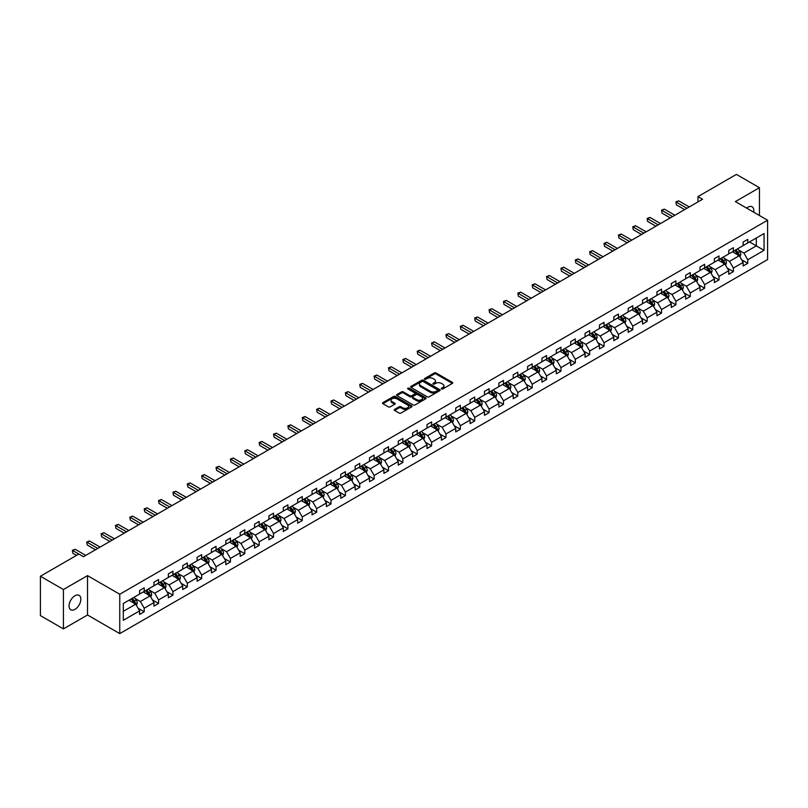 <?xml version="1.0" encoding="UTF-8"?>
<svg xmlns="http://www.w3.org/2000/svg" width="808" height="808" viewBox="0 0 808 808"><rect width="100%" height="100%" fill="white"/><g stroke="black" fill="none" stroke-linecap="round" stroke-linejoin="round"><path stroke-width="1.21" d="M441.491 388.951A0.899 0.515 0 0 0 442.764 388.951L452.369 383.406A1.283 0.737 0 0 0 452.743 382.881A1.283 0.737 0 0 0 452.369 382.366L436.088 372.963A1.283 0.737 0 0 0 434.28 372.963L424.675 378.508A0.899 0.515 0 0 0 425.937 379.245L427.19 378.528A4.09 2.363 0 0 1 432.967 378.528L434.33 379.305A4.09 2.363 0 0 1 435.522 380.982A4.09 2.363 0 0 1 434.33 382.649L433.088 383.366A0.899 0.515 0 0 0 434.351 384.093L435.593 383.376A4.09 2.363 0 0 1 441.38 383.376L442.734 384.164A4.09 2.363 0 0 1 443.935 385.83A4.09 2.363 0 0 1 442.734 387.507L441.491 388.224A0.899 0.515 0 0 0 441.491 388.951L441.491 388.224M74.942 609.373A8.332 4.818 120 0 0 80.386 602.031A8.332 4.818 120 0 0 79.113 595.345A8.332 4.818 120 0 0 74.942 595.759A8.332 4.818 120 0 0 69.498 603.111A8.332 4.818 120 0 0 70.771 609.788A8.332 4.818 120 0 0 74.942 609.373M753.682 212.181A8.332 4.818 120 0 0 752.107 206.798A8.332 4.818 120 0 0 747.935 207.212A8.332 4.818 120 0 0 746.653 208.121M394.587 409.404A1.283 0.737 0 0 0 394.213 409.919A1.283 0.737 0 0 0 394.587 410.444L399.152 413.08A1.283 0.737 0 0 0 400.96 413.08L411.636 406.919A1.283 0.737 0 0 0 412.009 406.404A1.283 0.737 0 0 0 411.636 405.879L395.354 396.486A1.283 0.737 0 0 0 393.546 396.486L382.881 402.636A1.283 0.737 0 0 0 382.507 403.162A1.283 0.737 0 0 0 382.881 403.687L388.396 406.868A1.283 0.737 0 0 0 390.203 406.868L394.769 404.232A1.283 0.737 0 0 0 395.142 403.707A1.283 0.737 0 0 0 394.769 403.192L392.031 401.606A3.424 1.98 0 0 1 391.032 400.212A3.424 1.98 0 0 1 393.142 398.384A3.424 1.98 0 0 1 396.869 398.819L407.586 405A3.424 1.98 0 0 1 408.585 406.404A3.424 1.98 0 0 1 406.474 408.222A3.424 1.98 0 0 1 402.748 407.798L400.96 406.767A1.283 0.737 0 0 0 399.152 406.767L394.587 409.404L394.587 410.444L399.152 407.828L399.152 406.767M87.517 575.629L63.428 589.537L40.4 576.245L40.4 615.595L63.428 628.897L87.517 614.989L119.756 633.603L119.756 594.244L87.517 575.629L87.517 614.989M759.449 215.514L759.449 187.698L735.361 201.606L767.6 220.22L119.756 594.244M759.449 187.698L736.421 174.397L697.96 196.607L697.96 201.919M40.4 576.245L78.861 554.035L83.466 556.702L702.566 199.263L697.96 196.607M427.281 396.849A1.283 0.737 0 0 0 429.088 396.849L439.754 390.688A1.283 0.737 0 0 0 440.128 390.163A1.283 0.737 0 0 0 439.754 389.648L423.483 380.245A1.283 0.737 0 0 0 421.665 380.245L410.999 386.406A1.283 0.737 0 0 0 410.626 386.931A1.283 0.737 0 0 0 410.999 387.446L427.281 396.849M408.242 389.143A0.899 0.515 0 0 1 409.151 389.274L409.151 388.204L425.695 397.758A1.283 0.737 0 0 1 426.069 398.283A1.283 0.737 0 0 1 425.695 398.809L415.019 404.959A1.283 0.737 0 0 1 413.211 404.959L396.94 395.566L396.94 394.526A1.283 0.737 0 0 0 396.566 395.041A1.283 0.737 0 0 0 396.94 395.566M396.94 394.526L401.505 391.89A1.283 0.737 0 0 1 403.313 391.89L409.919 395.698A1.283 0.737 0 0 0 411.726 395.698L414.756 393.951A1.283 0.737 0 0 0 415.13 393.425A1.283 0.737 0 0 0 414.756 392.91L407.878 388.941A0.899 0.515 0 0 1 409.151 388.204M63.428 589.537L63.428 628.897M123.301 603.475L139.612 594.062L139.612 590.496L144.218 587.84L144.218 591.395L153.974 585.76L153.974 582.194L158.58 579.538L158.58 583.103L168.347 577.467L168.347 573.902L172.952 571.246L172.952 574.811L182.719 569.165L182.719 565.61L187.325 562.944L187.325 566.509L197.091 560.873L197.091 557.308L201.697 554.652L201.697 558.217L211.454 552.581L211.454 549.016L216.059 546.36L216.059 549.915L225.826 544.279L225.826 540.714L230.431 538.057L230.431 541.623L240.198 535.987L240.198 532.422L244.804 529.765L244.804 533.32L254.571 527.685L254.571 524.129L259.176 521.463L259.176 525.028L268.933 519.393L268.933 515.827L273.538 513.171L273.538 516.736L283.305 511.09L283.305 507.535L287.911 504.869L287.911 508.434L297.677 502.798L297.677 499.233L302.283 496.577L302.283 500.142L312.05 494.506L312.05 490.941L316.655 488.284L316.655 491.84L326.412 486.204L326.412 482.639L331.017 479.982L331.017 483.548L340.784 477.912L340.784 474.346L345.39 471.69L345.39 475.245L355.156 469.61L355.156 466.054L359.762 463.388L359.762 466.953L369.529 461.317L369.529 457.752L374.134 455.096L374.134 458.661L383.901 453.025L383.901 449.46L388.507 446.794L388.507 450.359L398.263 444.723L398.263 441.158L402.869 438.502L402.869 442.067L412.636 436.431L412.636 432.866L417.241 430.209L417.241 433.765L427.008 428.129L427.008 424.564L431.613 421.907L431.613 425.473L441.38 419.837L441.38 416.272L445.986 413.615L445.986 417.18L455.742 411.535L455.742 407.979L460.348 405.313L460.348 408.878L470.115 403.243L470.115 399.677L474.72 397.021L474.72 400.586L484.487 394.95L484.487 391.385L489.093 388.719L489.093 392.284L498.859 386.648L498.859 383.083L503.465 380.427L503.465 383.992L513.221 378.356L513.221 374.791L517.827 372.135L517.827 375.69L527.594 370.054L527.594 366.489L532.199 363.832L532.199 367.398L541.966 361.762L541.966 358.196L546.572 355.54L546.572 359.106L556.338 353.46L556.338 349.904L560.944 347.238L560.944 350.803L570.7 345.168L570.7 341.602L575.306 338.946L575.306 342.511L585.073 336.875L585.073 333.31L589.678 330.644L589.678 334.209L599.445 328.573L599.445 325.008L604.051 322.352L604.051 325.917L613.817 320.281L613.817 316.716L618.423 314.06L618.423 317.615L628.18 311.979L628.18 308.414L632.785 305.757L632.785 309.323L642.552 303.687L642.552 300.121L647.158 297.465L647.158 301.031L656.924 295.385L656.924 291.829L661.53 289.163L661.53 292.728L671.297 287.093L671.297 283.527L675.902 280.871L675.902 284.436L685.669 278.8L685.669 275.235L690.274 272.579L690.274 276.134L700.031 270.498L700.031 266.933L704.637 264.277L704.637 267.842L714.403 262.206L714.403 258.641L719.009 255.984L719.009 259.54L728.776 253.904L728.776 250.349L733.381 247.682L733.381 251.248L743.148 245.612L743.148 242.047L747.754 239.39L747.754 242.956L764.055 233.542L764.055 250.349L747.754 259.762L747.754 263.317L743.148 265.984L743.148 262.418L733.381 268.054L733.381 271.619L728.776 274.276L728.776 270.71L719.009 276.346L719.009 279.911L714.403 282.568L714.403 279.012L704.637 284.648L704.637 288.214L700.031 290.87L700.031 287.305L690.274 292.94L690.274 296.506L685.669 299.162L685.669 295.607L675.902 301.243L675.902 304.798L671.297 307.464L671.297 303.899L661.53 309.535L661.53 313.1L656.924 315.756L656.924 312.191L647.158 317.837L647.158 321.392L642.552 324.059L642.552 320.493L632.785 326.129L632.785 329.694L628.18 332.351L628.18 328.785L618.423 334.421L618.423 337.986L613.817 340.643L613.817 337.087L604.051 342.723L604.051 346.289L599.445 348.945L599.445 345.38L589.678 351.015L589.678 354.581L585.073 357.237L585.073 353.672L575.306 359.318L575.306 362.873L570.7 365.539L570.7 361.974L560.944 367.61L560.944 371.175L556.338 373.831L556.338 370.266L546.572 375.902L546.572 379.467L541.966 382.134L541.966 378.568L532.199 384.204L532.199 387.769L527.594 390.426L527.594 386.86L517.827 392.496L517.827 396.061L513.221 398.718L513.221 395.163L503.465 400.798L503.465 404.364L498.859 407.02L498.859 403.455L489.093 409.09L489.093 412.656L484.487 415.312L484.487 411.747L474.72 417.393L474.72 420.948L470.115 423.614L470.115 420.049L460.348 425.685L460.348 429.25L455.742 431.906L455.742 428.341L445.986 433.977L445.986 437.542L441.38 440.209L441.38 436.643L431.613 442.279L431.613 445.844L427.008 448.501L427.008 444.935L417.241 450.571L417.241 454.136L412.636 456.793L412.636 453.238L402.869 458.873L402.869 462.439L398.263 465.095L398.263 461.53L388.507 467.165L388.507 470.731L383.901 473.387L383.901 469.822L374.134 475.468L374.134 479.023L369.529 481.689L369.529 478.124L359.762 483.76L359.762 487.325L355.156 489.981L355.156 486.416L345.39 492.052L345.39 495.617L340.784 498.284L340.784 494.718L331.017 500.354L331.017 503.919L326.412 506.576L326.412 503.01L316.655 508.646L316.655 512.211L312.05 514.868L312.05 511.312L302.283 516.948L302.283 520.514L297.677 523.17L297.677 519.605L287.911 525.24L287.911 528.806L283.305 531.462L283.305 527.897L273.538 533.543L273.538 537.098L268.933 539.764L268.933 536.199L259.176 541.835L259.176 545.4L254.571 548.056L254.571 544.491L244.804 550.127L244.804 553.692L240.198 556.348L240.198 552.793L230.431 558.429L230.431 561.994L225.826 564.651L225.826 561.085L216.059 566.721L216.059 570.286L211.454 572.943L211.454 569.388L201.697 575.023L201.697 578.579L197.091 581.245L197.091 577.68L187.325 583.315L187.325 586.881L182.719 589.537L182.719 585.972L172.952 591.618L172.952 595.173L168.347 597.839L168.347 594.274L158.58 599.91L158.58 603.475L153.974 606.131L153.974 602.566L144.218 608.202L144.218 611.767L139.612 614.423L139.612 610.868L123.301 620.281L123.301 603.475M119.756 633.603L767.6 259.57L767.6 220.22M143.289 591.931L150.106 595.87L140.339 601.505L135.017 598.425M140.339 601.505L144.218 608.202M150.106 595.87L153.974 602.566M139.612 593.203L140.339 593.638L144.218 591.395M157.661 583.639L164.478 587.567L154.712 593.203L149.379 590.133M154.712 593.203L158.58 599.91M164.478 587.567L168.347 594.274M153.974 584.911L154.712 585.335L158.58 583.103M172.033 575.336L178.851 579.275L169.084 584.911L163.751 581.831M169.084 584.911L172.952 591.618M178.851 579.275L182.719 585.972M168.347 576.619L169.084 577.043L172.952 574.811M186.406 567.044L193.223 570.973L183.456 576.619L178.124 573.539M183.456 576.619L187.325 583.315M193.223 570.973L197.091 577.68M182.719 568.317L183.456 568.741L187.325 566.509M200.768 558.742L207.585 562.681L197.829 568.317L192.496 565.236M197.829 568.317L201.697 575.023M207.585 562.681L211.454 569.388M197.091 560.025L197.829 560.449L201.697 558.217M215.14 550.45L221.958 554.389L212.191 560.025L206.858 556.944M212.191 560.025L216.059 566.721M221.958 554.389L225.826 561.085M211.454 551.723L212.191 552.147L216.059 549.915M229.512 542.158L236.33 546.087L226.563 551.723L221.23 548.652M226.563 551.723L230.431 558.429M236.33 546.087L240.198 552.793M225.826 543.43L226.563 543.855L230.431 541.623M243.885 533.856L250.702 537.795L240.936 543.43L235.603 540.35M240.936 543.43L244.804 550.127M250.702 537.795L254.571 544.491M240.198 535.138L240.936 535.563L244.804 533.32M258.247 525.564L265.064 529.492L255.308 535.138L249.975 532.058M255.308 535.138L259.176 541.835M265.064 529.492L268.933 536.199M254.571 526.836L255.308 527.26L259.176 525.028M272.619 517.261L279.437 521.2L269.67 526.836L264.337 523.756M269.67 526.836L273.538 533.543M279.437 521.2L283.305 527.897M268.933 518.544L269.67 518.968L273.538 516.736M286.991 508.969L293.809 512.908L284.042 518.544L278.709 515.464M284.042 518.544L287.911 525.24M293.809 512.908L297.677 519.605M283.305 510.242L284.042 510.666L287.911 508.434M301.364 500.667L308.181 504.606L298.415 510.242L293.082 507.161M298.415 510.242L302.283 516.948M308.181 504.606L312.05 511.312M297.677 501.95L298.415 502.374L302.283 500.142M315.726 492.375L322.544 496.314L312.787 501.95L307.454 498.869M312.787 501.95L316.655 508.646M322.544 496.314L326.412 503.01M312.05 493.648L312.787 494.082L316.655 491.84M330.098 484.083L336.916 488.012L327.149 493.648L321.826 490.577M327.149 493.648L331.017 500.354M336.916 488.012L340.784 494.718M326.412 485.356L327.149 485.78L331.017 483.548M344.471 475.781L351.288 479.72L341.521 485.356L336.189 482.275M341.521 485.356L345.39 492.052M351.288 479.72L355.156 486.416M340.784 477.063L341.521 477.488L345.39 475.245M358.843 467.489L365.66 471.418L355.894 477.063L350.561 473.983M355.894 477.063L359.762 483.76M365.66 471.418L369.529 478.124M355.156 468.761L355.894 469.185L359.762 466.953M373.215 459.186L380.023 463.125L370.266 468.761L364.933 465.681M370.266 468.761L374.134 475.468M380.023 463.125L383.901 469.822M369.529 460.469L370.266 460.893L374.134 458.661M387.577 450.894L394.395 454.833L384.628 460.469L379.305 457.389M384.628 460.469L388.507 467.165M394.395 454.833L398.263 461.53M383.901 452.167L384.628 452.591L388.507 450.359M401.95 442.592L408.767 446.531L399 452.167L393.668 449.086M399 452.167L402.869 458.873M408.767 446.531L412.636 453.238M398.263 443.875L399 444.299L402.869 442.067M416.322 434.3L423.139 438.239L413.373 443.875L408.04 440.794M413.373 443.875L417.241 450.571M423.139 438.239L427.008 444.935M412.636 435.573L413.373 436.007L417.241 433.765M430.694 426.008L437.502 429.937L427.745 435.573L422.412 432.502M427.745 435.573L431.613 442.279M437.502 429.937L441.38 436.643M427.008 427.281L427.745 427.705L431.613 425.473M445.056 417.706L451.874 421.645L442.117 427.281L436.785 424.2M442.117 427.281L445.986 433.977M451.874 421.645L455.742 428.341M441.38 418.988L442.117 419.413L445.986 417.18M459.429 409.414L466.246 413.343L456.48 418.988L451.147 415.908M456.48 418.988L460.348 425.685M466.246 413.343L470.115 420.049M455.742 410.686L456.48 411.11L460.348 408.878M473.801 401.111L480.619 405.05L470.852 410.686L465.519 407.606M470.852 410.686L474.72 417.393M480.619 405.05L484.487 411.747M470.115 402.394L470.852 402.818L474.72 400.586M488.173 392.819L494.991 396.758L485.224 402.394L479.891 399.314M485.224 402.394L489.093 409.09M494.991 396.758L498.859 403.455M484.487 394.092L485.224 394.516L489.093 392.284M502.536 384.517L509.353 388.456L499.596 394.092L494.264 391.022M499.596 394.092L503.465 400.798M509.353 388.456L513.221 395.163M498.859 385.8L499.596 386.224L503.465 383.992M516.908 376.225L523.725 380.164L513.959 385.8L508.626 382.719M513.959 385.8L517.827 392.496M523.725 380.164L527.594 386.86M513.221 377.498L513.959 377.932L517.827 375.69M531.28 367.933L538.098 371.862L528.331 377.498L522.998 374.427M528.331 377.498L532.199 384.204M538.098 371.862L541.966 378.568M527.594 369.206L528.331 369.63L532.199 367.398M545.653 359.631L552.47 363.57L542.703 369.206L537.37 366.125M542.703 369.206L546.572 375.902M552.47 363.57L556.338 370.266M541.966 360.913L542.703 361.338L546.572 359.106M560.015 351.339L566.832 355.267L557.076 360.913L551.743 357.833M557.076 360.913L560.944 367.61M566.832 355.267L570.7 361.974M556.338 352.611L557.076 353.035L560.944 350.803M574.387 343.036L581.205 346.975L571.438 352.611L566.105 349.531M571.438 352.611L575.306 359.318M581.205 346.975L585.073 353.672M570.7 344.319L571.438 344.743L575.306 342.511M588.759 334.744L595.577 338.683L585.81 344.319L580.477 341.239M585.81 344.319L589.678 351.015M595.577 338.683L599.445 345.38M585.073 336.017L585.81 336.441L589.678 334.209M603.132 326.452L609.949 330.381L600.182 336.017L594.85 332.946M600.182 336.017L604.051 342.723M609.949 330.381L613.817 337.087M599.445 327.725L600.182 328.149L604.051 325.917M617.504 318.15L624.311 322.089L614.555 327.725L609.222 324.644M614.555 327.725L618.423 334.421M624.311 322.089L628.18 328.785M613.817 319.423L614.555 319.857L618.423 317.615M631.866 309.858L638.684 313.787L628.917 319.423L623.594 316.352M628.917 319.423L632.785 326.129M638.684 313.787L642.552 320.493M628.18 311.131L628.917 311.555L632.785 309.323M646.238 301.556L653.056 305.495L643.289 311.131L637.956 308.05M643.289 311.131L647.158 317.837M653.056 305.495L656.924 312.191M642.552 302.838L643.289 303.263L647.158 301.031M660.611 293.264L667.428 297.192L657.661 302.838L652.329 299.758M657.661 302.838L661.53 309.535M667.428 297.192L671.297 303.899M656.924 294.536L657.661 294.96L661.53 292.728M674.983 284.961L681.79 288.9L672.034 294.536L666.701 291.456M672.034 294.536L675.902 301.243M681.79 288.9L685.669 295.607M671.297 286.244L672.034 286.668L675.902 284.436M689.345 276.669L696.163 280.608L686.396 286.244L681.073 283.164M686.396 286.244L690.274 292.94M696.163 280.608L700.031 287.305M685.669 277.942L686.396 278.366L690.274 276.134M703.717 268.377L710.535 272.306L700.768 277.942L695.435 274.871M700.768 277.942L704.637 284.648M710.535 272.306L714.403 279.012M700.031 269.65L700.768 270.074L704.637 267.842M718.09 260.075L724.907 264.014L715.141 269.65L709.808 266.569M715.141 269.65L719.009 276.346M724.907 264.014L728.776 270.71M714.403 261.348L715.141 261.782L719.009 259.54M732.462 251.783L739.28 255.712L729.513 261.358L724.18 258.277M729.513 261.358L733.381 268.054M739.28 255.712L743.148 262.418M728.776 253.056L729.513 253.48L733.381 251.248M749.501 241.946L756.318 245.874L743.885 253.056L738.552 249.975M743.885 253.056L747.754 259.762M764.055 250.349L756.318 245.874L756.318 238.007L764.055 233.542M743.148 244.763L743.885 245.188L747.754 242.956M123.301 611.343L135.734 604.162L128.927 600.233M135.734 604.162L139.612 610.868M741.623 259.782L747.754 263.317M727.25 268.084L733.381 271.619M712.888 276.376L719.009 279.911M698.516 284.669L704.637 288.214M684.144 292.971L690.274 296.506M669.771 301.263L675.902 304.798M655.409 309.565L661.53 313.1M641.037 317.857L647.158 321.392M626.665 326.159L632.785 329.694M612.292 334.451L618.423 337.986M597.92 342.744L604.051 346.289M583.558 351.046L589.678 354.581M569.185 359.338L575.306 362.873M554.813 367.64L560.944 371.175M540.441 375.932L546.572 379.467M526.079 384.234L532.199 387.769M511.706 392.526L517.827 396.061M497.334 400.819L503.465 404.364M482.962 409.121L489.093 412.656M468.6 417.413L474.72 420.948M454.227 425.715L460.348 429.25M439.855 434.007L445.986 437.542M425.483 442.309L431.613 445.844M411.12 450.601L417.241 454.136M396.748 458.894L402.869 462.439M382.376 467.196L388.507 470.731M368.004 475.488L374.134 479.023M353.631 483.79L359.762 487.325M339.269 492.082L345.39 495.617M324.897 500.374L331.017 503.919M310.524 508.676L316.655 512.211M296.152 516.969L302.283 520.514M281.79 525.271L287.911 528.806M267.418 533.563L273.538 537.098M253.045 541.865L259.176 545.4M238.673 550.157L244.804 553.692M224.311 558.449L230.431 561.994M209.939 566.751L216.059 570.286M195.566 575.043L201.697 578.579M181.194 583.346L187.325 586.881M166.832 591.638L172.952 595.173M152.459 599.94L158.58 603.475M138.087 608.232L144.218 611.767M441.855 389.082L442.734 388.567A4.09 2.363 0 0 0 443.935 386.901L443.935 385.83M435.522 380.982L435.522 382.043A4.09 2.363 0 0 1 434.33 383.709L433.441 384.224M452.349 383.416L436.088 374.033A1.283 0.737 0 0 0 434.28 374.033L425.038 379.366M439.734 390.698L423.483 381.315A1.283 0.737 0 0 0 421.665 381.315L411.019 387.456L410.999 386.406M437.492 390.527A0.899 0.515 0 0 0 437.492 389.799L423.21 381.548A0.899 0.515 0 0 0 421.938 381.548L420.635 382.305A4.09 2.363 0 0 0 419.433 383.982A4.09 2.363 0 0 0 420.635 385.648L430.391 391.284A4.09 2.363 0 0 0 436.179 391.284L437.492 390.527L437.492 391.597A0.899 0.515 0 0 0 437.754 391.234L437.754 390.163M419.433 383.982L419.433 385.042A4.09 2.363 0 0 0 420.635 386.709L420.635 385.648M437.492 391.597L436.179 392.355A4.09 2.363 0 0 1 430.391 392.355L420.635 386.709M396.96 395.577L401.505 392.951L401.505 391.89M415.13 393.425L415.13 394.496A1.283 0.737 0 0 1 414.756 395.011L411.726 396.758A1.283 0.737 0 0 1 409.919 396.758L403.313 392.951A1.283 0.737 0 0 0 401.505 392.951M409.151 389.274L425.675 398.819M416.766 399.657A3.424 1.98 0 0 0 420.493 400.081A3.424 1.98 0 0 0 422.604 398.253A3.424 1.98 0 0 0 421.604 396.859L417.827 394.678A1.283 0.737 0 0 0 416.019 394.678L412.989 396.425A1.283 0.737 0 0 0 412.615 396.95A1.283 0.737 0 0 0 412.989 397.475L416.766 399.657L416.766 400.718A3.424 1.98 0 0 0 420.493 401.142A3.424 1.98 0 0 0 422.604 399.324L422.604 398.253M412.615 396.95L412.615 398.011A1.283 0.737 0 0 0 412.989 398.536L412.989 397.475M416.766 400.718L412.989 398.536M408.585 406.404L408.585 407.464A3.424 1.98 0 0 1 406.474 409.292A3.424 1.98 0 0 1 402.748 408.858L400.96 407.828A1.283 0.737 0 0 0 399.152 407.828M391.032 400.212L391.032 401.273A3.424 1.98 0 0 0 392.031 402.677L392.031 401.606M394.769 403.192L394.769 404.232L392.031 402.677M411.636 405.879L411.636 406.919L395.354 397.546A1.283 0.737 0 0 0 393.546 397.546L382.901 403.697L382.881 402.636M739.976 256.924L740.825 254.48A3.454 1.99 -120 0 0 739.724 251.541L737.654 248.783M733.947 252.641L733.048 251.439M737.856 255.267L738.956 254.631A3.454 1.99 -120 0 0 737.967 252.55L735.906 249.793M735.038 250.288L737.31 253.328A1.757 1.02 60 0 1 737.633 253.863L738.956 254.631M734.795 250.429L736.866 253.187A3.454 1.99 60 0 1 737.724 254.823M686.952 208.272L676.387 202.182L678.69 200.849L689.254 206.949M684.649 209.605L676.387 204.838L675.882 201.889L678.69 200.849M676.387 204.838L675.882 201.889M725.604 265.226L726.453 262.782A3.454 1.99 -120 0 0 725.352 259.843L723.281 257.075M719.575 260.934L718.676 259.732M723.483 263.56L724.584 262.923A3.454 1.99 -120 0 0 723.604 260.853L721.534 258.085M720.665 258.59L722.948 261.63A1.757 1.02 60 0 1 723.261 262.156L724.584 262.923M720.423 258.722L722.493 261.489A3.454 1.99 60 0 1 723.352 263.115M711.232 273.518L712.08 271.074A3.454 1.99 -120 0 0 710.979 268.135L708.909 265.377M705.202 269.226L704.303 268.034M709.111 271.862L710.222 271.225A3.454 1.99 -120 0 0 709.232 269.145L707.162 266.387M706.293 266.882L708.576 269.923A1.757 1.02 60 0 1 708.889 270.458L710.222 271.225M706.061 267.024L708.121 269.781A3.454 1.99 60 0 1 708.99 271.417M672.579 216.574L662.015 210.474L664.317 209.141L674.882 215.241M670.276 217.907L662.015 213.13L661.51 210.181L664.317 209.141M662.015 213.13L661.51 210.181M658.217 224.866L647.652 218.766L649.955 217.443L660.52 223.543M655.914 226.2L647.652 221.432L647.137 218.473L649.955 217.443M647.652 221.432L647.137 218.473M696.87 281.82L697.708 279.366A3.454 1.99 -120 0 0 696.607 276.427L694.547 273.67M690.83 277.528L689.941 276.326M694.739 280.154L695.85 279.517A3.454 1.99 -120 0 0 694.86 277.437L692.789 274.68M691.931 275.185L694.203 278.215A1.757 1.02 60 0 1 694.526 278.75L695.85 279.517M691.688 275.316L693.759 278.083A3.454 1.99 60 0 1 694.617 279.709M643.845 233.169L633.28 227.068L635.583 225.735L646.148 231.835M641.542 234.492L633.28 229.724L632.775 226.775L635.583 225.735M633.28 229.724L632.775 226.775M682.497 290.112L683.346 287.668A3.454 1.99 -120 0 0 682.245 284.729L680.174 281.962M676.468 285.82L675.569 284.628M680.376 288.456L681.477 287.81A3.454 1.99 -120 0 0 680.487 285.739L678.427 282.982M677.558 283.477L679.831 286.517A1.757 1.02 60 0 1 680.154 287.052L681.477 287.81M677.316 283.618L679.387 286.375A3.454 1.99 60 0 1 680.245 288.001M629.472 241.461L618.908 235.36L621.211 234.037L631.775 240.138M627.17 242.794L618.908 238.017L618.403 235.067L621.211 234.037M618.908 238.017L618.403 235.067M668.125 298.415L668.974 295.96A3.454 1.99 -120 0 0 667.873 293.021L665.802 290.264M662.095 294.122L661.197 292.92M666.004 296.748L667.105 296.112A3.454 1.99 -120 0 0 666.125 294.031L664.055 291.274M663.186 291.769L665.459 294.809A1.757 1.02 60 0 1 665.782 295.344L667.105 296.112M662.944 291.91L665.014 294.668A3.454 1.99 60 0 1 665.873 296.304M615.1 249.763L604.535 243.662L606.838 242.329L617.403 248.43M612.797 251.086L604.535 246.319L604.03 243.37L606.838 242.329M604.535 246.319L604.03 243.37M653.753 306.707L654.601 304.262A3.454 1.99 -120 0 0 653.5 301.323L651.43 298.556M647.723 302.414L646.824 301.222M651.632 305.04L652.743 304.404A3.454 1.99 -120 0 0 651.753 302.333L649.683 299.566M648.814 300.071L651.096 303.111A1.757 1.02 60 0 1 651.41 303.646L652.743 304.404M648.582 300.212L650.642 302.97A3.454 1.99 60 0 1 651.5 304.596M600.738 258.055L590.173 251.955L592.476 250.621L603.041 256.722M598.435 259.388L590.173 254.611L589.658 251.662L592.476 250.621M590.173 254.611L589.658 251.662M639.38 314.999L640.229 312.555A3.454 1.99 -120 0 0 639.128 309.615L637.068 306.858M633.351 310.716L632.462 309.514M637.26 313.342L638.37 312.706A3.454 1.99 -120 0 0 637.381 310.625L635.31 307.868M634.452 308.363L636.724 311.403A1.757 1.02 60 0 1 637.047 311.939L638.37 312.706M634.209 308.505L636.28 311.262A3.454 1.99 60 0 1 637.138 312.898M586.366 266.347L575.801 260.247L578.104 258.924L588.668 265.024M584.063 267.68L575.801 262.913L575.296 259.964L578.104 258.924M575.801 262.913L575.296 259.964M625.018 323.301L625.867 320.857A3.454 1.99 -120 0 0 624.766 317.918L622.695 315.15M618.989 319.009L618.09 317.807M622.897 321.635L623.998 320.998A3.454 1.99 -120 0 0 623.008 318.928L620.938 316.16M620.079 316.665L622.352 319.695A1.757 1.02 60 0 1 622.675 320.231L623.998 320.998M619.837 316.797L621.908 319.564A3.454 1.99 60 0 1 622.766 321.19M571.993 274.649L561.429 268.549L563.731 267.216L574.296 273.316M569.69 275.983L561.429 271.205L560.924 268.256L563.731 267.216M561.429 271.205L560.924 268.256M610.646 331.593L611.494 329.149A3.454 1.99 -120 0 0 610.394 326.21L608.323 323.452M604.616 327.301L603.717 326.109M608.525 329.937L609.626 329.3A3.454 1.99 -120 0 0 608.636 327.22L606.576 324.462M605.707 324.957L607.98 327.998A1.757 1.02 60 0 1 608.303 328.533L609.626 329.3M605.465 325.099L607.535 327.856A3.454 1.99 60 0 1 608.394 329.492M596.274 339.895L597.122 337.441A3.454 1.99 -120 0 0 596.021 334.502L593.951 331.745M590.244 335.603L589.345 334.401M594.153 338.229L595.264 337.593A3.454 1.99 -120 0 0 594.274 335.512L592.203 332.755M591.335 333.26L593.617 336.29A1.757 1.02 60 0 1 593.93 336.825L595.264 337.593M591.102 333.391L593.163 336.158A3.454 1.99 60 0 1 594.021 337.784M581.901 348.187L582.75 345.743A3.454 1.99 -120 0 0 581.649 342.804L579.578 340.037M575.872 343.895L574.973 342.703M579.78 346.531L580.891 345.885A3.454 1.99 -120 0 0 579.902 343.814L577.831 341.057M576.973 341.552L579.245 344.592A1.757 1.02 60 0 1 579.568 345.127L580.891 345.885M576.73 341.693L578.801 344.45A3.454 1.99 60 0 1 579.659 346.076M567.539 356.49L568.388 354.035A3.454 1.99 -120 0 0 567.277 351.096L565.216 348.339M561.499 352.197L560.611 350.995M565.418 354.823L566.519 354.187A3.454 1.99 -120 0 0 565.529 352.106L563.459 349.349M562.6 349.844L564.873 352.884A1.757 1.02 60 0 1 565.196 353.419L566.519 354.187M562.358 349.985L564.428 352.743A3.454 1.99 60 0 1 565.287 354.379M553.167 364.782L554.015 362.337A3.454 1.99 -120 0 0 552.914 359.398L550.844 356.631M547.137 360.489L546.238 359.297M551.046 363.115L552.147 362.479A3.454 1.99 -120 0 0 551.157 360.408L549.097 357.641M548.228 358.146L550.5 361.186A1.757 1.02 60 0 1 550.824 361.721L552.147 362.479M547.986 358.287L550.056 361.045A3.454 1.99 60 0 1 550.915 362.671M538.795 373.074L539.643 370.63A3.454 1.99 -120 0 0 538.542 367.691L536.472 364.933M532.765 368.791L531.866 367.589M536.674 371.417L537.775 370.781A3.454 1.99 -120 0 0 536.795 368.701L534.724 365.943M533.856 366.438L536.138 369.478A1.757 1.02 60 0 1 536.451 370.014L537.775 370.781M533.613 366.579L535.684 369.337A3.454 1.99 60 0 1 536.542 370.973M524.422 381.376L525.271 378.932A3.454 1.99 -120 0 0 524.17 375.983L522.099 373.225M518.393 377.084L517.494 375.882M522.301 379.709L523.412 379.073A3.454 1.99 -120 0 0 522.423 377.003L520.352 374.235M519.494 374.74L521.766 377.77A1.757 1.02 60 0 1 522.089 378.306L523.412 379.073M519.251 374.872L521.312 377.639A3.454 1.99 60 0 1 522.18 379.265M510.06 389.668L510.898 387.224A3.454 1.99 -120 0 0 509.798 384.285L507.737 381.527M504.02 385.376L503.131 384.184M507.939 388.012L509.04 387.375A3.454 1.99 -120 0 0 508.05 385.295L505.98 382.538M505.121 383.032L507.394 386.072A1.757 1.02 60 0 1 507.717 386.608L509.04 387.375M504.879 383.174L506.949 385.931A3.454 1.99 60 0 1 507.808 387.567M495.688 397.97L496.536 395.516A3.454 1.99 -120 0 0 495.435 392.577L493.365 389.82M489.658 393.678L488.759 392.476M493.567 396.304L494.668 395.668A3.454 1.99 -120 0 0 493.678 393.587L491.618 390.83M490.749 391.325L493.021 394.365A1.757 1.02 60 0 1 493.345 394.9L494.668 395.668M490.506 391.466L492.577 394.233A3.454 1.99 60 0 1 493.435 395.859M481.316 406.262L482.164 403.818A3.454 1.99 -120 0 0 481.063 400.879L478.993 398.112M475.286 401.97L474.387 400.778M479.195 404.606L480.295 403.96A3.454 1.99 -120 0 0 479.316 401.889L477.245 399.122M476.377 399.627L478.659 402.667A1.757 1.02 60 0 1 478.972 403.202L480.295 403.96M476.134 399.768L478.205 402.525A3.454 1.99 60 0 1 479.063 404.151M557.621 282.941L547.056 276.841L549.359 275.518L559.924 281.618M555.318 284.275L547.056 279.507L546.551 276.548L549.359 275.518M547.056 279.507L546.551 276.548M543.259 291.244L532.684 285.143L534.987 283.81L545.562 289.91M540.956 292.567L532.684 287.799L532.179 284.85L534.987 283.81M532.684 287.799L532.179 284.85M528.886 299.536L518.322 293.435L520.625 292.112L531.189 298.202M526.584 300.869L518.322 296.092L517.817 293.142L520.625 292.112M518.322 296.092L517.817 293.142M514.514 307.838L503.95 301.738L506.252 300.404L516.817 306.505M512.211 309.161L503.95 304.394L503.445 301.445L506.252 300.404M503.95 304.394L503.445 301.445M500.142 316.13L489.577 310.03L491.88 308.696L502.445 314.797M497.839 317.463L489.577 312.686L489.072 309.737L491.88 308.696M489.577 312.686L489.072 309.737M485.78 324.422L475.205 318.322L477.508 316.999L488.082 323.099M483.477 325.755L475.205 320.988L474.7 318.029L477.508 316.999M475.205 320.988L474.7 318.029M471.407 332.724L460.843 326.624L463.146 325.291L473.71 331.391M469.105 334.047L460.843 329.28L460.338 326.331L463.146 325.291M460.843 329.28L460.338 326.331M457.035 341.016L446.471 334.916L448.773 333.593L459.338 339.693M454.732 342.35L446.471 337.582L445.966 334.623L448.773 333.593M446.471 337.582L445.966 334.623M442.663 349.319L432.098 343.218L434.401 341.885L444.966 347.985M440.36 350.642L432.098 345.875L431.593 342.925L434.401 341.885M432.098 345.875L431.593 342.925M428.291 357.611L417.726 351.51L420.029 350.187L430.593 356.277M425.988 358.944L417.726 354.167L417.221 351.217L420.029 350.187M417.726 354.167L417.221 351.217M466.943 414.555L467.792 412.11A3.454 1.99 -120 0 0 466.691 409.171L464.62 406.414M460.913 410.272L460.015 409.07M464.822 412.898L465.933 412.262A3.454 1.99 -120 0 0 464.943 410.181L462.873 407.424M462.004 407.919L464.287 410.959A1.757 1.02 60 0 1 464.6 411.494L465.933 412.262M461.772 408.06L463.832 410.817A3.454 1.99 60 0 1 464.701 412.454M413.928 365.913L403.364 359.812L405.666 358.479L416.231 364.58M411.625 367.236L403.364 362.469L402.849 359.52L405.666 358.479M403.364 362.469L402.849 359.52M452.581 422.857L453.419 420.413A3.454 1.99 -120 0 0 452.318 417.473L450.258 414.706M446.541 418.564L445.652 417.372M450.45 421.19L451.561 420.554A3.454 1.99 -120 0 0 450.571 418.483L448.501 415.716M447.642 416.221L449.915 419.261A1.757 1.02 60 0 1 450.238 419.786L451.561 420.554M447.4 416.362L449.47 419.12A3.454 1.99 60 0 1 450.329 420.746M399.556 374.205L388.991 368.105L391.294 366.771L401.859 372.872M397.253 375.538L388.991 370.761L388.486 367.812L391.294 366.771M388.991 370.761L388.486 367.812M438.209 431.149L439.057 428.705A3.454 1.99 -120 0 0 437.956 425.766L435.886 423.008M432.179 426.866L431.28 425.664M436.088 429.492L437.189 428.856A3.454 1.99 -120 0 0 436.199 426.776L434.138 424.018M433.27 424.513L435.542 427.553A1.757 1.02 60 0 1 435.865 428.089L437.189 428.856M433.027 424.654L435.098 427.412A3.454 1.99 60 0 1 435.956 429.048M385.184 382.497L374.619 376.397L376.922 375.074L387.486 381.174M382.881 383.83L374.619 379.063L374.114 376.104L376.922 375.074M374.619 379.063L374.114 376.104M423.836 439.451L424.685 437.007A3.454 1.99 -120 0 0 423.584 434.058L421.513 431.3M417.807 435.159L416.908 433.957M421.715 437.784L422.816 437.148A3.454 1.99 -120 0 0 421.837 435.078L419.766 432.31M418.897 432.815L421.18 435.845A1.757 1.02 60 0 1 421.493 436.381L422.816 437.148M418.655 432.947L420.726 435.714A3.454 1.99 60 0 1 421.584 437.34M370.811 390.799L360.247 384.699L362.55 383.366L373.114 389.466M368.509 392.122L360.247 387.355L359.742 384.406L362.55 383.366M360.247 387.355L359.742 384.406M409.464 447.743L410.312 445.299A3.454 1.99 -120 0 0 409.212 442.36L407.141 439.603M403.434 443.451L402.536 442.259M407.343 446.087L408.454 445.45A3.454 1.99 -120 0 0 407.464 443.37L405.394 440.613M404.525 441.107L406.808 444.147A1.757 1.02 60 0 1 407.121 444.683L408.454 445.45M404.293 441.249L406.353 444.006A3.454 1.99 60 0 1 407.222 445.642M356.449 399.091L345.885 392.991L348.187 391.668L358.752 397.768M354.146 400.425L345.885 395.657L345.37 392.698L348.187 391.668M345.885 395.657L345.37 392.698M395.102 456.045L395.94 453.591A3.454 1.99 -120 0 0 394.839 450.652L392.779 447.895M389.062 451.753L388.173 450.551M392.971 454.379L394.082 453.743A3.454 1.99 -120 0 0 393.092 451.662L391.022 448.905M390.163 449.399L392.435 452.44A1.757 1.02 60 0 1 392.759 452.975L394.082 453.743M389.921 449.541L391.991 452.308A3.454 1.99 60 0 1 392.85 453.934M342.077 407.394L331.512 401.293L333.815 399.96L344.38 406.06M339.774 408.717L331.512 403.95L331.007 401L333.815 399.96M331.512 403.95L331.007 401M380.73 464.337L381.578 461.893A3.454 1.99 -120 0 0 380.477 458.954L378.407 456.187M374.7 460.045L373.801 458.853M378.609 462.681L379.709 462.035A3.454 1.99 -120 0 0 378.72 459.964L376.659 457.197M375.791 457.702L378.063 460.742A1.757 1.02 60 0 1 378.386 461.277L379.709 462.035M375.548 457.843L377.619 460.6A3.454 1.99 60 0 1 378.477 462.226M327.705 415.686L317.14 409.585L319.443 408.252L330.007 414.353M325.402 417.019L317.14 412.242L316.635 409.292L319.443 408.252M317.14 412.242L316.635 409.292M366.357 472.63L367.206 470.185A3.454 1.99 -120 0 0 366.105 467.246L364.034 464.489M360.328 468.347L359.429 467.145M364.236 470.973L365.337 470.337A3.454 1.99 -120 0 0 364.358 468.256L362.287 465.499M361.418 465.994L363.691 469.034A1.757 1.02 60 0 1 364.014 469.569L365.337 470.337M361.176 466.135L363.246 468.892A3.454 1.99 60 0 1 364.105 470.529M351.985 480.932L352.833 478.488A3.454 1.99 -120 0 0 351.733 475.548L349.662 472.781M345.955 476.639L345.056 475.447M349.864 479.265L350.975 478.629A3.454 1.99 -120 0 0 349.985 476.558L347.915 473.791M347.046 474.296L349.329 477.336A1.757 1.02 60 0 1 349.642 477.861L350.975 478.629M346.814 474.427L348.874 477.195A3.454 1.99 60 0 1 349.733 478.821M337.613 489.224L338.461 486.78A3.454 1.99 -120 0 0 337.36 483.841L335.3 481.083M331.583 484.931L330.684 483.74M335.492 487.567L336.603 486.931A3.454 1.99 -120 0 0 335.613 484.851L333.542 482.093M332.684 482.588L334.956 485.628A1.757 1.02 60 0 1 335.28 486.163L336.603 486.931M332.441 482.729L334.512 485.487A3.454 1.99 60 0 1 335.37 487.123M323.25 497.526L324.099 495.072A3.454 1.99 -120 0 0 322.998 492.133L320.928 489.375M317.221 493.234L316.322 492.032M321.13 495.859L322.23 495.223A3.454 1.99 -120 0 0 321.241 493.143L319.17 490.385M318.312 490.89L320.584 493.92A1.757 1.02 60 0 1 320.907 494.456L322.23 495.223M318.069 491.022L320.14 493.789A3.454 1.99 60 0 1 320.998 495.415M308.878 505.818L309.727 503.374A3.454 1.99 -120 0 0 308.626 500.435L306.555 497.678M302.849 501.526L301.95 500.334M306.757 504.162L307.858 503.515A3.454 1.99 -120 0 0 306.868 501.445L304.808 498.688M303.939 499.182L306.212 502.223A1.757 1.02 60 0 1 306.535 502.758L307.858 503.515M303.697 499.324L305.767 502.081A3.454 1.99 60 0 1 306.626 503.707M294.506 514.12L295.354 511.666A3.454 1.99 -120 0 0 294.253 508.727L292.183 505.97M288.476 509.828L287.577 508.626M292.385 512.454L293.496 511.817A3.454 1.99 -120 0 0 292.506 509.737L290.436 506.98M289.567 507.474L291.85 510.515A1.757 1.02 60 0 1 292.163 511.05L293.496 511.817M289.325 507.616L291.395 510.383A3.454 1.99 60 0 1 292.254 512.009M280.134 522.412L280.982 519.968A3.454 1.99 -120 0 0 279.881 517.029L277.811 514.262M274.104 518.12L273.205 516.928M278.013 520.756L279.124 520.11A3.454 1.99 -120 0 0 278.134 518.039L276.063 515.272M275.205 515.777L277.477 518.817A1.757 1.02 60 0 1 277.8 519.352L279.124 520.11M274.962 515.918L277.023 518.675A3.454 1.99 60 0 1 277.891 520.302M265.771 530.705L266.62 528.26A3.454 1.99 -120 0 0 265.509 525.321L263.448 522.564M259.732 526.422L258.843 525.22M263.65 529.048L264.751 528.412A3.454 1.99 -120 0 0 263.761 526.331L261.691 523.574M260.832 524.069L263.105 527.109A1.757 1.02 60 0 1 263.428 527.644L264.751 528.412M260.59 524.21L262.661 526.967A3.454 1.99 60 0 1 263.519 528.604M251.399 539.007L252.248 536.562A3.454 1.99 -120 0 0 251.147 533.623L249.076 530.856M245.369 534.714L244.471 533.522M249.278 537.34L250.379 536.704A3.454 1.99 -120 0 0 249.389 534.633L247.329 531.866M246.46 532.371L248.733 535.411A1.757 1.02 60 0 1 249.056 535.936L250.379 536.704M246.218 532.502L248.288 535.27A3.454 1.99 60 0 1 249.147 536.896M237.027 547.299L237.875 544.855A3.454 1.99 -120 0 0 236.774 541.915L234.704 539.158M230.997 543.006L230.098 541.815M234.906 545.642L236.007 545.006A3.454 1.99 -120 0 0 235.027 542.925L232.957 540.168M232.088 540.663L234.371 543.703A1.757 1.02 60 0 1 234.684 544.239L236.007 545.006M231.846 540.805L233.916 543.562A3.454 1.99 60 0 1 234.774 545.198M313.332 423.988L302.768 417.887L305.071 416.554L315.635 422.655M311.029 425.311L302.768 420.544L302.263 417.595L305.071 416.554M302.768 420.544L302.263 417.595M298.97 432.28L288.406 426.18L290.708 424.846L301.273 430.947M296.667 433.613L288.406 428.836L287.89 425.887L290.708 424.846M288.406 428.836L287.89 425.887M284.598 440.572L274.033 434.472L276.336 433.149L286.901 439.249M282.295 441.905L274.033 437.138L273.528 434.179L276.336 433.149M274.033 437.138L273.528 434.179M270.226 448.874L259.661 442.774L261.964 441.441L272.528 447.541M267.923 450.197L259.661 445.43L259.156 442.481L261.964 441.441M259.661 445.43L259.156 442.481M255.853 457.166L245.289 451.066L247.591 449.743L258.156 455.843M253.55 458.5L245.289 453.732L244.784 450.773L247.591 449.743M245.289 453.732L244.784 450.773M241.491 465.469L230.916 459.368L233.219 458.035L243.794 464.135M239.188 466.792L230.916 462.024L230.411 459.075L233.219 458.035M230.916 462.024L230.411 459.075M227.119 473.761L216.554 467.66L218.857 466.327L229.422 472.428M224.816 475.094L216.554 470.317L216.049 467.367L218.857 466.327M216.554 470.317L216.049 467.367M212.746 482.053L202.182 475.962L204.485 474.629L215.049 480.73M210.444 483.386L202.182 478.619L201.677 475.67L204.485 474.629M202.182 478.619L201.677 475.67M198.374 490.355L187.809 484.255L190.112 482.921L200.677 489.022M196.071 491.688L187.809 486.911L187.304 483.962L190.112 482.921M187.809 486.911L187.304 483.962M184.002 498.647L173.437 492.547L175.74 491.224L186.315 497.324M181.699 499.98L173.437 495.213L172.932 492.254L175.74 491.224M173.437 495.213L172.932 492.254M222.654 555.601L223.503 553.147A3.454 1.99 -120 0 0 222.402 550.208L220.332 547.45M216.625 551.308L215.726 550.107M220.534 553.935L221.644 553.298A3.454 1.99 -120 0 0 220.655 551.218L218.584 548.46M217.716 548.965L219.998 551.995A1.757 1.02 60 0 1 220.311 552.531L221.644 553.298M217.483 549.097L219.544 551.864A3.454 1.99 60 0 1 220.412 553.49M169.64 506.949L159.075 500.849L161.378 499.516L171.942 505.616M167.337 508.272L159.075 503.505L158.56 500.556L161.378 499.516M159.075 503.505L158.56 500.556M208.292 563.893L209.131 561.449A3.454 1.99 -120 0 0 208.03 558.51L205.969 555.753M202.252 559.601L201.364 558.409M206.171 562.237L207.272 561.59A3.454 1.99 -120 0 0 206.282 559.52L204.212 556.763M203.353 557.257L205.626 560.298A1.757 1.02 60 0 1 205.949 560.833L207.272 561.59M203.111 557.399L205.181 560.156A3.454 1.99 60 0 1 206.04 561.782M155.267 515.241L144.703 509.141L147.006 507.818L157.57 513.918M152.964 516.575L144.703 511.807L144.198 508.848L147.006 507.818M144.703 511.807L144.198 508.848M193.92 572.195L194.768 569.741A3.454 1.99 -120 0 0 193.667 566.802L191.597 564.045M187.89 567.903L186.991 566.701M191.799 570.529L192.9 569.893A3.454 1.99 -120 0 0 191.91 567.812L189.85 565.055M188.981 565.55L191.254 568.59A1.757 1.02 60 0 1 191.577 569.125L192.9 569.893M188.739 565.691L190.809 568.448A3.454 1.99 60 0 1 191.668 570.084M140.895 523.544L130.33 517.443L132.633 516.11L143.198 522.21M138.592 524.867L130.33 520.1L129.825 517.15L132.633 516.11M130.33 520.1L129.825 517.15M179.548 580.487L180.396 578.043A3.454 1.99 -120 0 0 179.295 575.104L177.225 572.337M173.518 576.195L172.619 575.003M177.427 578.821L178.528 578.185A3.454 1.99 -120 0 0 177.548 576.114L175.477 573.347M174.609 573.852L176.891 576.892A1.757 1.02 60 0 1 177.204 577.427L178.528 578.185M174.366 573.993L176.437 576.75A3.454 1.99 60 0 1 177.295 578.376M126.523 531.836L115.958 525.735L118.261 524.402L128.826 530.503M124.22 533.169L115.958 528.392L115.453 525.442L118.261 524.402M115.958 528.392L115.453 525.442M165.175 588.78L166.024 586.335A3.454 1.99 -120 0 0 164.923 583.396L162.852 580.639M159.146 584.497L158.247 583.295M163.054 587.123L164.165 586.487A3.454 1.99 -120 0 0 163.176 584.406L161.105 581.649M160.237 582.144L162.519 585.184A1.757 1.02 60 0 1 162.832 585.719L164.165 586.487M160.004 582.285L162.065 585.043A3.454 1.99 60 0 1 162.933 586.679M112.16 540.128L101.596 534.027L103.899 532.704L114.463 538.805M109.858 541.461L101.596 536.694L101.081 533.745L103.899 532.704M101.596 536.694L101.081 533.745M150.813 597.082L151.651 594.638A3.454 1.99 -120 0 0 150.551 591.698L148.49 588.931M144.773 592.789L143.885 591.587M148.682 595.415L149.793 594.779A3.454 1.99 -120 0 0 148.803 592.708L146.733 589.941M145.874 590.446L148.147 593.486A1.757 1.02 60 0 1 148.47 594.011L149.793 594.779M145.632 590.577L147.702 593.345A3.454 1.99 60 0 1 148.561 594.971M97.788 548.43L87.224 542.33L89.526 540.996L100.091 547.097M95.485 549.763L87.224 544.986L86.719 542.037L89.526 540.996M87.224 544.986L86.719 542.037M136.441 605.374L137.289 602.93A3.454 1.99 -120 0 0 136.188 599.99L134.118 597.233M130.411 601.081L129.512 599.889M134.32 603.717L135.421 603.081A3.454 1.99 -120 0 0 134.431 601L132.371 598.243M131.502 598.738L133.774 601.778A1.757 1.02 60 0 1 134.098 602.313L135.421 603.081M131.26 598.88L133.33 601.637A3.454 1.99 60 0 1 134.189 603.273M78.81 554.066L72.851 550.622L75.154 549.299L85.719 555.399M76.508 555.399L72.851 553.288L72.346 550.329L75.154 549.299M72.851 553.288L72.346 550.329M442.734 388.567L442.734 387.507M433.088 384.093L433.088 383.366M434.33 383.709L434.33 382.649M424.675 379.245L424.675 378.508M434.28 374.033L434.28 372.963M436.088 374.033L436.088 372.963M452.369 383.406L452.369 382.366M421.665 381.315L421.665 380.245M423.483 381.315L423.483 380.245M439.754 390.688L439.754 389.648M430.391 392.355L430.391 391.284M436.179 392.355L436.179 391.284M403.313 392.951L403.313 391.89M409.919 396.758L409.919 395.698M411.726 396.758L411.726 395.698M414.756 395.011L414.756 393.951M425.695 398.809L425.695 397.758M400.96 407.828L400.96 406.767M402.748 408.858L402.748 407.798M393.546 397.546L393.546 396.486M395.354 397.546L395.354 396.486M739.027 255.57L740.795 254.55M737.967 252.55L739.724 251.541M735.886 253.752L736.866 253.187M724.655 263.873L726.432 262.842M723.604 260.853L725.352 259.843M721.514 262.055L722.493 261.489M710.283 272.165L712.06 271.145M709.232 269.145L710.979 268.135M707.141 270.347L708.121 269.781M695.92 280.457L697.688 279.437M694.86 277.437L696.607 276.427M692.769 278.649L693.759 278.083M681.548 288.759L683.315 287.729M680.487 285.739L682.245 284.729M678.407 286.941L679.387 286.375M667.176 297.051L668.953 296.031M666.125 294.031L667.873 293.021M664.035 295.243L665.014 294.668M652.803 305.353L654.581 304.323M651.753 302.333L653.5 301.323M649.662 303.535L650.642 302.97M638.441 313.645L640.209 312.625M637.381 310.625L639.128 309.615M635.29 311.827L636.28 311.262M624.069 321.948L625.836 320.917M623.008 318.928L624.766 317.918M620.928 320.13L621.908 319.564M609.697 330.24L611.474 329.22M608.636 327.22L610.394 326.21M606.555 328.422L607.535 327.856M595.324 338.532L597.102 337.512M594.274 335.512L596.021 334.502M592.183 336.724L593.163 336.158M580.962 346.834L582.73 345.804M579.902 343.814L581.649 342.804M577.811 345.016L578.801 344.45M566.59 355.126L568.357 354.106M565.529 352.106L567.277 351.096M563.449 353.318L564.428 352.743M552.217 363.428L553.995 362.398M551.157 360.408L552.914 359.398M549.076 361.61L550.056 361.045M537.845 371.72L539.623 370.7M536.795 368.701L538.542 367.691M534.704 369.902L535.684 369.337M523.473 380.023L525.25 378.992M522.423 377.003L524.17 375.983M520.332 378.205L521.312 377.639M509.111 388.315L510.878 387.295M508.05 385.295L509.798 384.285M505.959 386.497L506.949 385.931M494.738 396.607L496.506 395.587M493.678 393.587L495.435 392.577M491.597 394.799L492.577 394.233M480.366 404.909L482.144 403.879M479.316 401.889L481.063 400.879M477.225 403.091L478.205 402.525M465.994 413.201L467.771 412.181M464.943 410.181L466.691 409.171M462.853 411.393L463.832 410.817M451.632 421.503L453.399 420.473M450.571 418.483L452.318 417.473M448.48 419.685L449.47 419.12M437.259 429.795L439.027 428.775M436.199 426.776L437.956 425.766M434.118 427.977L435.098 427.412M422.887 438.087L424.665 437.067M421.837 435.078L423.584 434.058M419.746 436.28L420.726 435.714M408.515 446.39L410.292 445.37M407.464 443.37L409.212 442.36M405.374 444.572L406.353 444.006M394.153 454.682L395.92 453.662M393.092 451.662L394.839 450.652M391.001 452.874L391.991 452.308M379.78 462.984L381.548 461.954M378.72 459.964L380.477 458.954M376.639 461.166L377.619 460.6M365.408 471.276L367.185 470.256M364.358 468.256L366.105 467.246M362.267 469.468L363.246 468.892M351.036 479.578L352.813 478.548M349.985 476.558L351.733 475.548M347.894 477.76L348.874 477.195M336.673 487.87L338.441 486.85M335.613 484.851L337.36 483.841M333.522 486.052L334.512 485.487M322.301 496.163L324.069 495.142M321.241 493.143L322.998 492.133M319.16 494.355L320.14 493.789M307.929 504.465L309.706 503.445M306.868 501.445L308.626 500.435M304.788 502.647L305.767 502.081M293.556 512.757L295.334 511.737M292.506 509.737L294.253 508.727M290.415 510.949L291.395 510.383M279.184 521.059L280.962 520.029M278.134 518.039L279.881 517.029M276.043 519.241L277.023 518.675M264.822 529.351L266.589 528.331M263.761 526.331L265.509 525.321M261.681 527.533L262.661 526.967M250.45 537.653L252.227 536.623M249.389 534.633L251.147 533.623M247.309 535.835L248.288 535.27M236.077 545.945L237.855 544.925M235.027 542.925L236.774 541.915M232.936 544.127L233.916 543.562M221.705 554.237L223.483 553.217M220.655 551.218L222.402 550.208M218.564 552.43L219.544 551.864M207.343 562.54L209.11 561.51M206.282 559.52L208.03 558.51M204.192 560.722L205.181 560.156M192.971 570.832L194.738 569.812M191.91 567.812L193.667 566.802M189.829 569.024L190.809 568.448M178.598 579.134L180.376 578.104M177.548 576.114L179.295 575.104M175.457 577.316L176.437 576.75M164.226 587.426L166.004 586.406M163.176 584.406L164.923 583.396M161.085 585.608L162.065 585.043M149.864 595.728L151.631 594.698M148.803 592.708L150.551 591.698M146.713 593.91L147.702 593.345M135.492 604.02L137.259 603M134.431 601L136.188 599.99M132.35 602.202L133.33 601.637"/></g></svg>
